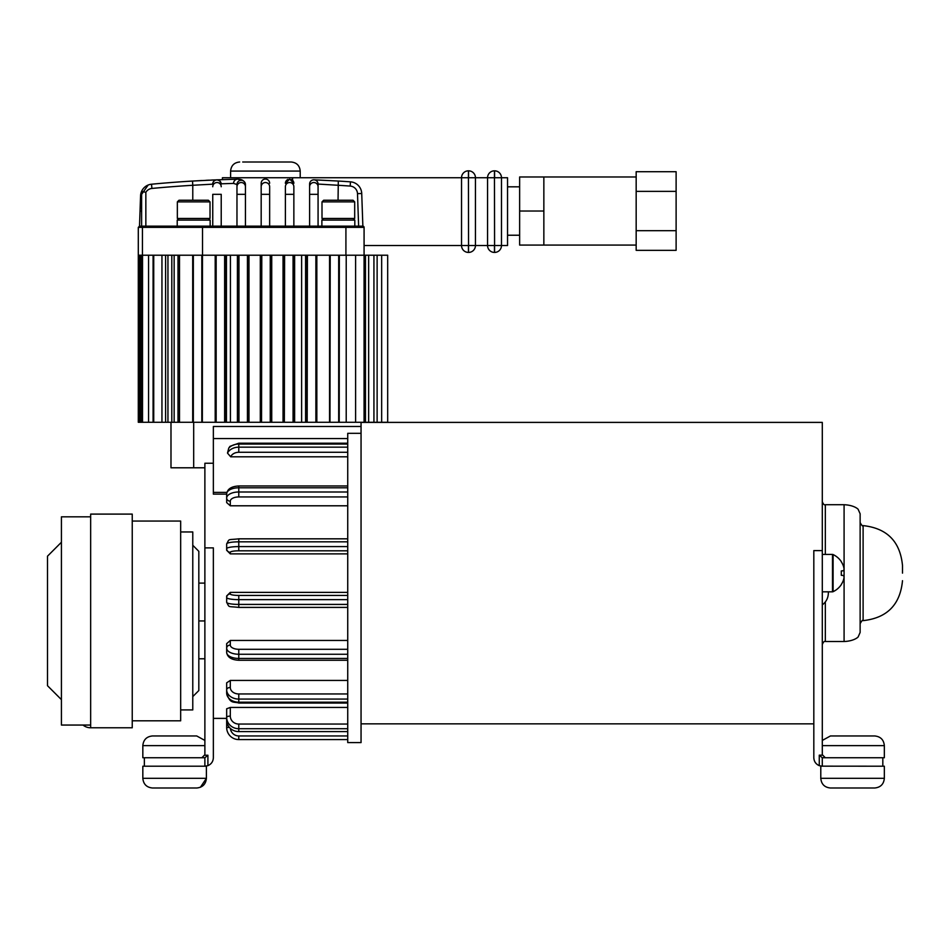 <?xml version="1.0" encoding="UTF-8"?>
<svg xmlns="http://www.w3.org/2000/svg" width="950" height="950" viewBox="0 0 950 950"><rect width="100%" height="100%" fill="white"/><g stroke="black" fill="none" stroke-linecap="round" stroke-linejoin="round"><path stroke-width="1.43" d="M210.152 226.159L210.152 220.103L177.223 220.103L177.223 226.159M208.394 220.103L210.021 218.464L177.341 218.464L178.968 220.103M177.341 201.887L178.968 200.248L208.394 200.248L210.021 201.887L177.341 201.887L177.341 218.464M210.021 201.887L210.021 218.464M354.813 226.159L354.813 220.103L321.884 220.103L321.884 226.159L362.864 226.159L358.625 226.159L357.497 193.646A7.873 7.873 0 0 0 350.182 186.069A1206.381 1206.381 0 0 0 338.046 185.274L318.072 184.062L318.072 226.159L318.072 184.062A4.239 4.228 180 0 0 313.832 179.835A4.239 4.228 180 0 0 309.605 184.062L309.605 226.159L309.605 184.062A4.239 4.239 0 0 1 314.011 179.823A4.239 4.239 0 0 1 318.072 184.062A4.239 4.239 0 0 0 314.011 179.823A4.239 4.239 0 0 1 318.072 184.062M353.056 220.103L354.694 218.464L322.003 218.464L323.641 220.103M322.003 201.887L323.641 200.248L353.056 200.248L354.694 201.887L322.003 201.887L322.003 218.464M354.694 201.887L354.694 218.464M841.296 570.938L841.296 575.308L841.296 570.938L843.327 570.76A20.294 7.731 -5.4 0 0 844.087 569.252A20.294 18.679 -12.9 0 0 843.327 565.796A20.544 20.472 -90 0 0 841.296 561.806L841.296 561.592A20.556 20.556 0 0 0 833.102 554.562A1.449 1.449 0 0 0 832.485 554.42L822.296 554.42M841.296 575.308L843.327 575.486A20.294 7.731 -174.6 0 1 844.087 576.994A20.294 18.679 -167.1 0 1 843.327 580.45A20.544 20.472 -90 0 1 841.296 584.44L841.296 584.642A20.556 20.556 0 0 1 833.102 591.684A1.449 1.449 0 0 1 832.485 591.826L832.485 554.42M833.102 591.684L833.102 554.562M844.087 641.523L844.087 504.723C854.252 505.139 858.444 509.283 858.242 509.532L860.13 513.796L860.13 632.439L858.242 636.714C858.444 636.951 854.252 641.096 844.087 641.523L825.324 641.523C824.351 640.965 823.341 641.974 822.296 644.551M242.713 161.999L291.139 161.999C296.649 162.533 299.678 165.561 300.212 171.071L230.601 171.071L230.601 177.733M222.431 179.609L222.431 177.733L461.534 177.733A6.899 6.899 0 0 1 468.433 170.834L468.552 170.834A6.899 6.899 0 0 1 475.451 177.733L475.451 245.527A6.899 6.899 0 0 1 468.552 252.427L468.552 252.427A6.899 6.899 0 0 0 475.451 245.527L468.552 245.527L468.433 177.733L468.552 252.427A6.899 6.899 0 0 0 475.451 245.527L487.564 245.527L487.564 177.733L475.451 177.733A6.899 6.899 0 0 0 468.552 170.834L468.552 177.733L475.451 177.733A6.899 6.899 0 0 0 468.552 170.834M153.092 422.275L138.296 422.275L138.296 255.217L153.734 255.217L153.734 422.275L153.092 422.275L153.092 255.217M142.548 255.217L142.536 422.275M387.683 255.217L377.126 255.217L377.126 422.275L387.683 422.275L387.683 255.217M153.734 255.217L345.919 255.217L345.919 227.371L364.076 227.371A1.211 1.211 0 0 0 362.864 226.159A1.211 1.211 0 0 1 364.076 227.371L364.076 255.217L373.932 255.217L373.932 422.275L346.216 422.275L346.216 255.217M90.654 727.783L132.24 727.783L132.24 514.104L90.654 514.104L90.654 727.783A12.101 12.101 0 0 1 83.006 725.052M132.24 720.812L180.666 720.812L180.666 521.063L132.24 521.063M204.879 745.631L142.833 745.631C143.414 739.753 146.632 736.523 152.523 735.953L196.709 735.953L204.879 740.43L196.709 735.953M197.006 788.001L152.523 788.001C146.632 787.431 143.414 784.201 142.833 778.323L206.399 778.323L200.414 787.265M830.466 735.953L822.296 740.43L830.466 735.953L874.653 735.953C880.543 736.523 883.761 739.753 884.343 745.631L822.296 745.631M874.653 788.001L830.466 788.001C824.588 787.431 821.358 784.201 820.788 778.323L884.343 778.323C883.761 784.201 880.543 787.431 874.653 788.001C880.543 787.431 883.761 784.201 884.343 778.323L884.343 766.211L821.382 766.163M361.048 422.394L822.296 422.394L822.296 550.608L813.818 550.608L813.818 757.744C814.019 761.496 815.836 764.133 819.268 765.653L822.296 766.211L822.261 757.744L884.343 757.744L884.343 745.631C883.761 739.753 880.543 736.523 874.653 735.953M152.523 735.953C146.632 736.523 143.414 739.753 142.833 745.631L142.833 757.744L204.927 757.744L207.908 755.238L207.908 765.653C211.339 764.133 213.156 761.496 213.358 757.744L213.358 547.877L204.879 547.877L204.879 463.244L213.358 463.244M196.709 788.001C202.588 787.431 205.817 784.201 206.399 778.323L206.399 766.211L205.069 766.211M902.5 573.123L902.5 565.559L902.5 573.123M226.67 550.288L226.67 548.696L226.67 550.288L230.304 553.874L230.304 552.283L230.304 553.874L347.736 553.874M347.736 496.945L238.783 496.945A8.479 4.239 180 0 0 230.304 501.184L230.304 505.792L347.736 505.792M230.304 505.792L226.67 502.586L226.67 498.394M347.736 728.709L238.783 728.709L238.783 731.607A12.101 11.376 180 0 1 226.67 720.231L226.67 708.783L230.304 707.441L347.736 707.441M347.736 699.081L238.783 699.081L238.783 703.047C233.831 701.361 229.995 704.544 226.67 692.918L226.67 682.836L230.304 680.426L347.736 680.426M347.736 654.253L238.783 654.253L238.783 660.262C231.384 659.858 227.359 657.234 226.67 652.389L226.67 643.649L230.304 640.454L347.736 640.454M226.67 600.732L226.67 595.959L230.304 592.361L347.736 592.361M361.048 433.319L361.048 742.603L347.736 742.603L347.736 433.319L361.048 433.319L361.048 422.275M305.591 255.217L305.591 422.275M543.851 176.973L543.851 245.076L519.638 245.076L519.638 176.973L636.168 176.973M507.537 177.733L507.537 245.527L501.481 245.527A6.899 6.899 0 0 1 494.582 252.427L494.582 252.427A6.899 6.899 0 0 0 501.481 245.527L494.582 245.527L494.463 177.733L494.582 252.427A6.899 6.899 0 0 0 501.481 245.527L501.481 177.733L507.537 177.733M140.054 226.159L141.609 226.159L139.507 226.159L140.03 211.102L141.609 211.126M289.619 226.159L345.919 226.159L345.919 227.371L138.296 227.371L139.507 226.159L140.564 195.854A12.101 12.101 0 0 1 141.609 191.33L141.609 226.159L289.619 226.159M245.433 184.537L245.433 226.159L245.433 184.537C244.684 180.999 242.226 179.217 238.034 179.206L241.205 180.31A4.239 4.228 0 0 1 245.433 184.537M241.205 180.31A4.239 4.228 0 0 0 236.966 184.537L236.966 226.159L236.966 184.537L233.558 183.409L221.208 183.801M261.179 226.159L261.179 183.279L261.179 226.159M212.752 194.322L212.752 226.159L212.752 194.322L221.219 194.322L221.219 226.159L221.219 194.322M216.992 179.93A4.239 4.228 -0 0 1 221.219 184.158L219.771 180.916A4.239 4.216 -48.1 0 0 216.933 179.835A4.239 4.216 131.9 0 0 212.705 184.062A4.239 4.228 -92.3 0 1 217.146 179.835L216.992 179.93A4.239 4.228 180 0 0 212.752 184.158L192.779 185.274L192.779 200.248M269.646 186.758L269.646 226.159L269.646 186.758A4.239 4.216 0 0 0 265.406 182.531A4.239 4.216 180 0 0 261.179 186.758M285.392 186.758L285.392 226.159L285.392 186.758A4.239 4.216 0 0 1 289.619 182.531A4.239 4.216 -0 0 1 293.859 186.758L293.859 226.159L293.859 186.758M216.933 179.823A4.239 4.239 0 0 0 216.766 179.835L192.518 181.046L192.779 185.274A1206.381 1206.381 0 0 0 151.929 188.444A7.873 7.873 0 0 0 145.849 192.339L141.609 191.33L145.849 192.339L145.849 226.159L141.681 226.159M345.919 255.217L364.076 255.217L364.076 422.275M373.932 255.217L377.126 255.217M167.948 255.217L167.948 422.275L165.597 422.275L165.597 255.217M171.808 255.217L171.808 422.275L167.948 422.275M174.147 255.217L174.147 422.275L171.808 422.275M178.006 255.217L178.006 422.275L174.147 422.275M179.502 255.217L179.502 422.275L178.006 422.275M202.053 255.217L202.053 422.275L192.696 422.275L192.696 255.217M202.16 255.217L202.053 422.275M202.35 255.217L202.16 422.275M202.469 255.217L202.35 422.275M192.803 255.217L192.803 422.275M192.993 255.217L192.993 422.275M193.111 255.217L193.111 422.275M224.865 255.217L224.865 422.275L215.507 422.275L215.507 255.217M224.972 255.217L224.865 422.275M225.162 255.217L224.972 422.275M225.281 255.217L225.162 422.275M225.471 255.217L225.471 422.275M225.589 255.217L225.589 422.275M225.779 255.217L225.779 422.275M225.886 255.217L225.886 422.275M226.076 255.217L226.076 422.275M226.195 255.217L226.195 422.275M215.199 255.217L215.199 422.275M215.317 255.217L215.317 422.275M215.614 255.217L215.614 422.275M215.804 255.217L215.804 422.275M215.923 255.217L215.923 422.275M226.444 255.217L226.444 422.275M248.591 255.217L248.591 422.275M248.401 255.217L248.401 422.275M248.698 255.217L248.698 422.275M248.888 255.217L248.888 422.275M237.405 255.217L237.405 422.275M237.524 255.217L237.524 422.275M237.714 255.217L237.714 422.275M237.821 255.217L237.821 422.275M238.011 255.217L238.011 422.275M238.129 255.217L238.129 422.275M238.319 255.217L238.319 422.275L238.438 255.217M238.616 255.217L238.438 422.275M238.616 422.275L238.735 255.217M247.439 255.217L247.439 422.275L238.735 422.275M247.677 255.217L247.439 422.275M247.784 255.217L247.677 422.275M247.974 255.217L247.784 422.275M248.092 255.217L247.974 422.275M248.283 255.217L248.283 422.275M248.983 255.217L248.983 422.275M271.094 255.217L271.094 422.275M270.904 255.217L270.904 422.275L270.786 255.217M271.213 255.217L271.213 422.275M271.403 255.217L271.403 422.275M271.51 255.217L271.51 422.275M271.7 255.217L271.7 422.275M260.3 255.217L260.3 422.275M260.336 255.217L260.336 422.275M260.526 255.217L260.526 422.275M260.632 255.217L260.632 422.275M260.822 255.217L260.822 422.275M260.941 255.217L260.941 422.275M261.131 255.217L261.131 422.275L261.25 255.217M261.44 255.217L261.25 422.275M261.44 422.275L261.547 255.217M261.784 255.217L261.547 422.275M270.489 255.217L270.489 422.275L261.784 422.275M270.596 255.217L270.489 422.275M271.736 255.217L271.736 422.275M294.215 255.217L294.215 422.275M294.025 255.217L294.025 422.275M294.322 255.217L294.322 422.275M294.512 255.217L294.512 422.275M294.631 255.217L294.631 422.275M283.053 255.217L283.053 422.275M283.147 255.217L283.147 422.275M283.337 255.217L283.337 422.275M283.444 255.217L283.444 422.275M283.634 255.217L283.634 422.275M283.753 255.217L283.753 422.275M283.943 255.217L283.943 422.275L284.062 255.217M284.252 255.217L284.062 422.275M284.252 422.275L284.359 255.217M284.596 255.217L284.359 422.275M293.301 255.217L293.301 422.275L284.596 422.275M293.408 255.217L293.301 422.275M293.598 255.217L293.408 422.275M293.716 255.217L293.598 422.275M293.906 255.217L293.906 422.275M316.718 255.217L316.718 422.275M316.528 255.217L316.528 422.275L316.409 255.217M316.837 255.217L316.837 422.275M305.841 255.217L305.841 422.275M305.959 255.217L305.959 422.275M306.149 255.217L306.149 422.275M306.256 255.217L306.256 422.275M306.446 255.217L306.446 422.275M306.565 255.217L306.565 422.275M306.755 255.217L306.755 422.275L306.874 255.217M307.064 255.217L306.874 422.275M307.064 422.275L307.171 255.217M307.408 255.217L307.171 422.275M316.113 255.217L316.113 422.275L307.408 422.275M316.219 255.217L316.113 422.275M329.567 255.217L329.567 422.275L329.686 255.217M329.876 255.217L329.686 422.275M329.876 422.275L329.983 255.217M330.22 255.217L329.983 422.275M338.924 255.217L338.924 422.275L330.22 422.275M339.031 255.217L338.924 422.275M339.221 255.217L339.031 422.275M339.34 255.217L339.221 422.275M355.597 255.217L355.597 422.275M179.502 422.275L192.696 422.275M202.469 422.275L215.507 422.275M316.528 422.275L329.567 422.275M339.34 422.275L346.216 422.275M225.281 422.275L238.319 422.275M248.092 422.275L261.131 422.275M270.904 422.275L283.943 422.275M293.716 422.275L306.755 422.275M201.851 757.744L204.879 754.716L204.879 547.877M822.296 550.608L822.296 754.716L825.324 757.744M144.352 757.744L144.352 766.211L204.879 766.211L204.879 757.744M238.783 607.359L238.783 607.406C227.252 606.112 229.722 607.929 226.67 602.312L226.67 595.959M226.67 727.474L226.67 718.378L226.67 727.474A12.101 12.101 0 0 0 238.783 739.575L347.736 739.575L238.783 739.575A12.101 12.101 0 0 1 226.67 727.474A12.101 12.101 0 0 0 238.783 739.575A12.101 12.101 0 0 1 226.67 727.474L229.437 727.474M230.304 501.184A3.634 3.147 180 0 1 226.67 498.037L226.67 493.846A12.101 6.056 180 0 1 238.783 487.789L238.783 491.993L347.736 491.993M347.736 550.81L238.783 550.81A8.479 1.472 180 0 0 230.304 552.283A3.634 3.574 180 0 1 226.67 548.696L226.67 543.934A12.101 2.102 180 0 1 238.783 541.832L238.783 546.594L347.736 546.594M238.783 731.607L347.736 731.607M347.736 452.283L238.783 452.283A8.479 6.496 180 0 0 230.696 456.808L347.736 456.808M828.352 591.826L828.352 593.073L828.352 591.826M230.696 456.808L227.489 453.091L228.748 448.127L229.983 446.334L238.783 443.199L238.783 447.165L347.736 447.165M882.823 757.744L882.823 766.211M822.261 757.744L819.268 755.167L822.332 755.167M207.908 765.653L204.879 766.211M822.118 766.211L820.788 766.211L820.788 778.323C821.358 784.201 824.588 787.431 830.466 788.001M144.352 766.211L142.833 766.211L142.833 778.323C143.414 784.201 146.632 787.431 152.523 788.001M198.823 620.944L204.879 620.944M198.823 658.778L204.879 658.778M198.823 583.11L204.879 583.11M170.988 422.275L170.988 467.792L204.879 467.792M226.67 494.131L213.358 494.131L213.358 492.385L226.86 492.385M361.048 426.479L213.358 426.479L213.358 492.385M373.932 422.275L377.126 422.275M161.951 255.217L161.951 422.275L165.597 422.275M161.951 422.275L153.734 422.275M365.453 255.217L365.453 422.275M368.659 255.217L368.659 422.275M364.076 245.527L461.534 245.527L461.534 177.733A6.899 6.899 0 0 1 468.433 170.834L468.433 177.733L461.534 177.733A6.899 6.899 0 0 1 468.433 170.834M292.588 180.31L292.588 177.733M265.406 179.051A4.239 4.228 180 0 0 261.179 183.279A4.239 4.239 0 0 1 265.406 179.051A4.239 4.228 -0 0 1 269.646 183.279A4.239 4.239 0 0 0 265.406 179.051M216.754 179.835L237.405 179.182A4.239 4.239 0 0 1 237.512 179.17A4.239 3.942 -82.8 0 1 238.034 179.206A4.239 4.239 0 0 0 237.512 179.17A4.239 3.942 97.2 0 0 233.558 183.409A4.239 3.954 -91.3 0 1 237.726 179.182M186.449 181.426L201.804 180.524M205.877 180.322L208.988 180.167M211.755 180.037L214.831 179.906M192.518 181.046A1210.621 1210.621 0 0 0 151.525 184.217A12.101 12.101 0 0 0 141.609 191.33M217.146 179.835A4.239 4.228 -92.3 0 1 217.277 179.835L219.771 180.916A4.239 4.216 -48.1 0 1 220.673 182.067M293.859 183.338A4.239 4.239 0 0 0 291.306 179.443A4.239 4.239 0 0 1 293.859 183.338L289.714 179.099L285.392 183.338A4.239 4.239 0 0 1 288.004 179.419A4.239 4.239 0 0 0 285.392 183.338M364.076 227.371A1.211 1.211 0 0 0 362.864 226.159L361.724 193.503A12.101 12.101 0 0 0 350.479 181.842A1210.621 1210.621 0 0 0 338.307 181.046L314.011 179.823A4.239 4.239 0 0 0 309.605 184.062A4.239 4.239 0 0 1 314.011 179.823M338.046 200.248L338.307 181.046M494.463 170.834L494.463 177.733L487.564 177.733A6.899 6.899 0 0 1 494.463 170.834A6.899 6.899 0 0 0 487.564 177.733A6.899 6.899 0 0 1 494.463 170.834L494.582 170.834A6.899 6.899 0 0 1 501.481 177.733L494.582 177.733L494.582 170.834M468.433 252.427A6.899 6.899 0 0 1 461.534 245.527A6.899 6.899 0 0 0 468.433 252.427A6.899 6.899 0 0 1 461.534 245.527L468.433 245.527L468.433 252.427M494.463 252.427A6.899 6.899 0 0 1 487.564 245.527A6.899 6.899 0 0 0 494.463 252.427A6.899 6.899 0 0 1 487.564 245.527L494.463 245.527L494.463 252.427M543.851 211.019L519.638 211.019M636.168 191.366L676.115 191.366L676.115 171.713L636.168 171.713L636.168 250.337L676.115 250.337L676.115 230.684L636.168 230.684M676.115 191.366L676.115 230.684M265.406 161.999L288.111 161.999M61.417 699.627L47.5 685.71L47.5 556.178L61.417 542.248M90.654 725.052L61.417 725.052L61.417 516.824L90.654 516.824M192.779 545.276L198.823 551.332L198.823 690.555L192.779 696.599M180.666 531.964L192.779 531.964L192.779 709.923L180.666 709.923M381.662 255.217L381.662 422.275M230.304 680.426L230.304 687.467A3.634 2.339 0 0 0 226.67 689.807A12.101 9.274 180 0 0 238.783 699.081L238.783 693.963L347.736 693.963M230.304 707.441L230.304 716.098A3.634 1.247 0 0 0 226.67 717.333A12.101 11.376 180 0 0 238.783 728.709L238.783 724.054L347.736 724.054M230.304 640.454L230.304 645.05A3.634 3.147 0 0 0 226.67 648.197A12.101 6.056 180 0 0 238.783 654.253L238.783 649.289L347.736 649.289M347.736 599.64L238.783 599.64L238.783 595.436L347.736 595.436M902.5 565.559C900.208 541.548 887.086 528.236 863.111 525.611L863.111 620.635C862.849 619.626 861.852 620.635 860.13 623.663M825.324 601.956L825.324 641.523M844.087 504.723L825.324 504.723L825.324 554.42M230.422 255.217L230.422 422.275M301.613 255.217L301.613 422.275M148.556 422.275L148.556 255.217M226.67 692.918A12.101 9.274 0 0 0 238.783 702.193L347.736 702.193M230.304 687.467A8.479 6.496 0 0 0 238.783 693.963M230.304 716.098A8.479 7.968 0 0 0 238.783 724.054M230.351 728.413A8.479 8.479 0 0 0 238.783 735.953L347.736 735.953M226.67 652.389A12.101 6.056 0 0 0 238.783 658.445L347.736 658.445M230.304 645.05A8.479 4.239 0 0 0 238.783 649.289M230.304 592.361L230.304 593.964A3.634 3.574 0 0 0 226.67 597.538A12.101 2.102 180 0 0 238.783 599.64L238.783 604.414L347.736 604.414M230.304 593.964A8.479 1.472 0 0 0 238.783 595.436M347.736 541.832L238.783 541.832L238.783 538.888M347.736 487.789L238.783 487.789L238.783 485.973C231.384 486.376 227.359 489.001 226.67 493.846M347.736 444.054L238.783 444.054A12.101 9.274 180 0 0 228.748 448.127M819.268 765.653L819.268 755.167M226.67 548.696A12.101 2.102 0 0 1 238.783 546.594L238.783 550.81M227.489 453.091A12.101 9.274 0 0 1 238.783 447.165L238.783 452.283M226.67 498.037A12.101 6.056 0 0 1 238.783 491.993L238.783 496.945M226.67 602.312A12.101 2.102 0 0 0 238.783 604.414L238.783 607.406L347.736 607.406M238.783 739.575L238.783 735.953M204.832 755.238L207.908 755.238M193.681 467.792L193.681 422.275M213.358 438.567L347.736 438.567M202.516 255.217L202.516 226.159M142.429 255.217L142.429 227.371A1.211 1.199 90 0 1 143.64 226.159M269.646 194.322L261.179 194.322M141.609 195.89L140.564 195.854L148.164 185.036M236.966 194.322L245.433 194.322M236.966 186.758A4.239 4.216 0 0 1 241.205 182.531A4.239 4.216 -0 0 1 245.433 186.758M150.029 184.454L151.525 184.217L151.929 188.444M212.752 186.758A4.239 4.216 0 0 1 216.992 182.531A4.239 4.216 -0 0 1 221.219 186.758M309.605 194.322L318.072 194.322M309.605 186.758A4.239 4.216 0 0 1 313.832 182.531A4.239 4.216 -0 0 1 318.072 186.758M285.392 194.322L293.859 194.322M357.497 193.646L361.724 193.503M350.182 186.069L350.479 181.842M832.485 591.826L822.296 591.826M300.212 171.071L300.212 177.733M519.638 186.817L507.537 186.817M213.358 718.39L226.67 718.39M141.123 422.275L141.123 255.217M139.709 422.275L139.709 255.217M813.818 723.841L361.048 723.841M825.324 504.723C824.351 505.281 823.341 504.272 822.296 501.695M863.111 620.635C887.086 618.011 900.208 604.687 902.5 580.688M863.111 525.611C862.849 526.609 861.852 525.611 860.13 522.583M822.296 604.877C826.203 601.92 828.222 597.977 828.352 593.073M347.736 538.828L238.783 538.828C227.252 540.134 229.722 538.317 226.67 543.934M347.736 443.199L238.783 443.199M347.736 485.973L238.783 485.973M238.783 660.262L347.736 660.262M238.783 703.047L347.736 703.047M193.337 255.217L193.337 422.275M201.816 255.217L201.816 422.275M216.161 255.217L216.161 422.275M224.627 255.217L224.627 422.275M238.973 255.217L238.973 422.275M270.251 255.217L270.251 422.275M293.063 255.217L293.063 422.275M315.875 255.217L315.875 422.275M338.687 255.217L338.687 422.275M138.296 255.217L138.296 227.371M209.107 180.167L208.311 180.203M219.771 180.916A4.239 4.239 0 0 0 217.265 179.835A4.239 4.239 0 0 1 219.771 180.916M519.638 235.232L507.537 235.232M636.168 245.076L543.851 245.076M230.601 171.071C231.147 165.561 234.175 162.533 239.685 161.999"/></g></svg>
